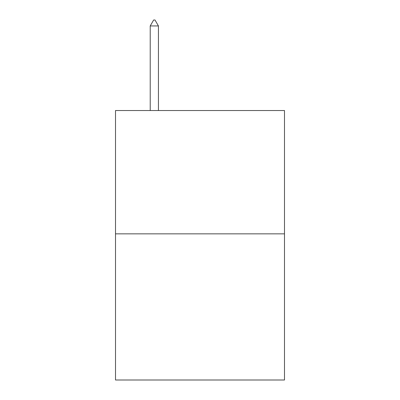 <?xml version="1.0" encoding="UTF-8"?>
<svg xmlns="http://www.w3.org/2000/svg" width="400" height="400" viewBox="0 0 400 400"><rect width="100%" height="100%" fill="white"/><g stroke="black" fill="none" stroke-linecap="round" stroke-linejoin="round"><path stroke-width="0.6" d="M284.495 233.845L284.495 110.525L115.505 110.525L115.505 380L284.495 380L284.495 233.845L115.505 233.845M158.435 25.94L155.01 20L153.64 20L150.215 25.94L158.435 25.94L158.435 110.525M150.215 25.94L150.215 110.525"/></g></svg>

